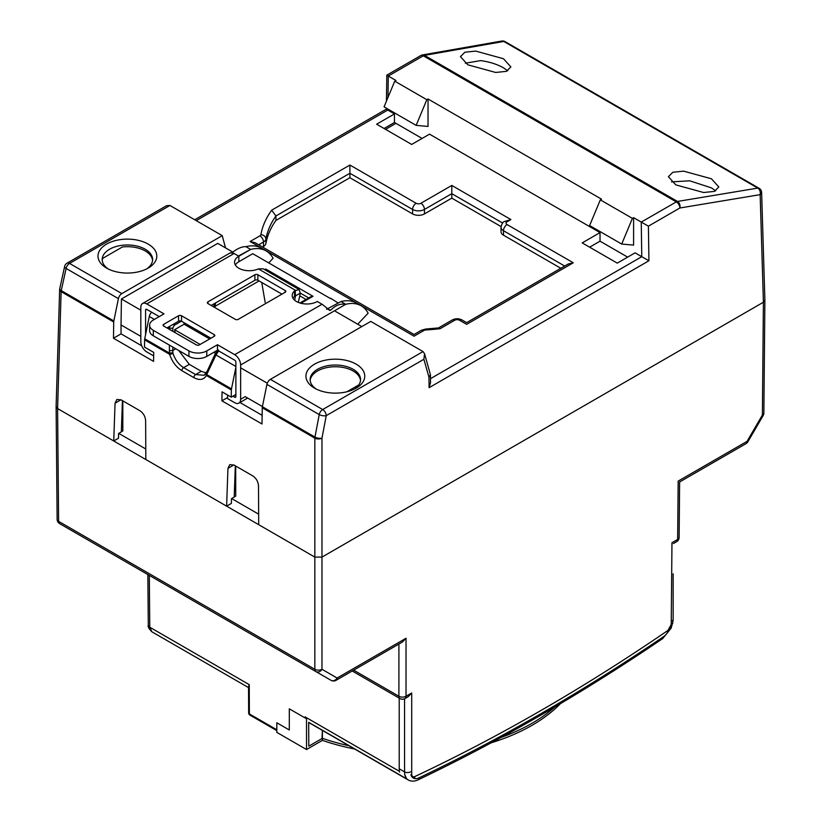<?xml version="1.0" encoding="UTF-8"?>
<svg xmlns="http://www.w3.org/2000/svg" width="821" height="821" viewBox="0 0 821 821"><rect width="100%" height="100%" fill="white"/><g stroke="black" fill="none" stroke-linecap="round" stroke-linejoin="round"><path stroke-width="1.23" d="M387.738 109.963C385.829 108.865 385.839 108.895 387.769 110.055L394.46 113.914L376.634 124.207L411.69 144.445L429.516 134.151L600.028 232.6L582.202 242.893L617.259 263.13L635.074 252.837L641.765 256.696L641.252 222.101L676.319 201.884A5.039 2.915 60 0 1 679.88 207.99L760.154 194.649A5.039 2.915 -1.7 0 0 761.631 192.514A5.039 5.039 0 0 0 759.117 188.296A5.039 2.915 120 0 0 757.783 188.101A5.039 3.695 80.6 0 1 760.154 194.649L763.407 302.231L321.976 557.1L314.843 557.1L321.976 557.1L763.407 302.231L764.885 300.188M258.697 244.781L263.49 242.01A8.405 4.854 0 0 0 265.912 239.075A145.358 83.927 180 0 1 275.928 215.964L349.9 173.262L349.9 165.031L416.144 203.269A3.356 1.94 0 0 0 420.896 203.269L451.796 185.433L510.908 219.566L507.05 221.793A3.356 1.94 0 0 0 507.05 224.544L573.294 262.782L466.646 324.357C466.646 322.099 466.646 322.099 466.646 324.357L459.514 320.241A3.356 1.94 0 0 0 454.762 320.241L440.087 328.708A150.397 86.831 180 0 1 425.935 329.95A3.356 1.94 0 0 0 423.903 330.514L414.061 336.189C414.061 333.942 414.061 333.942 414.061 336.189L250.087 241.518L259.929 235.832A3.356 1.94 0 0 0 260.893 234.662A150.397 86.831 180 0 1 271.659 210.197L349.9 165.031M416.144 203.269A5.039 2.915 120 0 0 412.583 209.447L349.9 173.262L349.9 177.716L275.928 220.428L275.928 215.964L271.659 210.197M385.552 129.349L395.948 123.355L422.086 138.441M589.632 247.183L600.028 241.179L627.655 257.127M560.825 268.282L503.478 235.175L503.478 230.711L564.684 266.045M262.556 247.008L263.49 246.474A8.405 4.854 180 0 0 265.912 243.539A145.358 83.927 0 0 1 275.928 220.428M349.9 177.716L412.583 213.912A8.405 4.854 180 0 0 424.457 213.912L451.796 198.128L501.056 226.575M507.05 221.793A5.039 2.915 -120 0 0 504.525 221.547C503.047 221.67 501.877 223.579 501.015 227.284L501.015 231.748A8.405 4.854 0 0 0 503.478 235.175M395.948 123.355L394.46 122.493L394.46 113.914M388.261 75.963C386.352 74.865 386.363 74.885 388.292 76.055L395.948 80.479L394.747 81.166L426.828 99.69L428.028 98.992L428.028 126.434L416.144 125.377L426.828 99.69M428.028 98.992L601.516 199.154L600.315 199.852L632.396 218.365L633.596 217.678L633.596 245.12L621.713 244.063L632.396 218.365M633.596 217.678L648.405 226.165L679.88 207.99A5.039 3.695 -99.4 0 0 677.499 201.443A5.039 2.915 120 0 0 676.319 201.884L423.297 55.807A5.039 2.915 -60 0 1 424.478 55.356A5.039 3.725 -99.9 0 0 422.425 54.956A5.039 5.039 0 0 0 420.773 55.561A5.039 2.915 60 0 1 423.297 55.807L388.292 76.055L387.964 97.483M600.028 241.179L600.028 232.6M384.064 128.497L394.46 122.493M507.737 70.811L503.478 67.825C496.89 64.161 489.285 61.749 480.654 60.61L465.343 63.217M152.562 260.38A25.205 14.552 0 0 0 145.225 250.949A25.205 14.552 0 0 0 122.401 246.977L102.697 258.358A25.205 14.552 0 0 0 102.235 260.38M56.115 406.528L57.593 408.571L113.739 440.98L115.063 403.203L116.869 399.468L121.108 399.868L139.796 410.654C143.388 413.066 145.327 416.463 145.635 420.845L145.82 459.503L226.617 506.157L227.951 468.37L229.757 464.645L233.985 465.045L252.683 475.831C256.265 478.233 258.215 481.629 258.512 486.022L258.697 524.681L314.843 557.1L57.593 408.571L56.115 406.457L59.646 289.526A5.039 2.915 1.7 0 0 61.123 291.66A5.039 2.915 -60 0 1 61.247 290.593L113.842 320.96L118.409 298.639L66.111 268.446A5.039 2.915 -60 0 1 69.549 263.408A5.039 2.915 -120 0 0 67.035 263.161A5.039 5.039 0 0 0 64.633 266.445A5.039 2.104 12.4 0 0 66.111 268.446L61.247 290.593A5.039 2.104 -167.6 0 1 59.769 288.592A5.039 5.039 0 0 0 59.646 289.526A5.039 2.915 1.7 0 1 59.759 288.961M113.739 440.98L118.491 438.24L118.583 433.498L121.334 431.908L122.432 400.638M118.758 433.396L145.769 448.984M226.617 506.157L231.368 503.417L231.471 498.665L234.211 497.085L235.319 465.805M231.645 498.563L258.646 514.162M761.631 192.514L764.885 300.127L763.407 302.231L762.391 415.026L747.079 441.349L678.146 481.116M358.808 384.905L346.934 391.761M235.709 466.03L235.709 496.11L234.221 496.972M122.822 400.864L122.822 430.933L121.334 431.795M262.371 406.713L314.966 437.08L319.236 414.584A5.039 2.011 10.7 0 0 326.245 415.652A5.039 2.915 -120 0 0 322.684 409.546A5.039 2.915 120 0 0 319.236 414.584L266.938 384.392L262.371 406.713A5.039 2.915 120 0 0 262.248 407.78L314.843 438.147A5.039 2.812 0 0 0 321.976 438.147A5.039 2.011 -169.3 0 1 314.966 437.08A5.039 2.915 120 0 0 314.843 438.147L314.843 669.289A5.039 2.915 120 0 0 315.89 671.578A5.039 4.126 -60 0 0 321.976 669.289A5.039 2.945 180 0 1 314.843 669.289L58.609 521.356A5.039 2.915 179.5 0 1 57.131 519.324A5.039 5.039 0 0 0 59.656 523.644L59.656 523.644A5.039 2.915 -60 0 1 58.609 521.356L57.593 408.571L61.123 291.66L113.719 322.027L113.472 338.231L121.036 333.86L141.735 345.805M121.036 333.86L121.036 324.942L140.822 336.364M239.948 402.516L262.135 415.323M235.884 396.533A1.683 0.975 60 0 1 235.535 397.292A1.683 0.975 60 0 1 234.703 397.21L235.884 396.533L235.884 362.225A1.683 0.975 60 0 0 234.703 360.173L217.473 350.218L217.473 344.728L234.703 354.682A8.405 4.854 60 0 1 240.635 364.965L240.635 399.273L245.212 396.635L262.402 406.559M501.723 41.05A5.039 3.725 80.1 0 1 503.776 41.45A5.039 2.915 -60 0 1 505.11 41.645A5.039 5.039 0 0 0 501.723 41.05L422.425 54.956M675.775 184.869L703.607 192.514L714.373 191.396L718.806 186.952L711.427 178.783L683.585 171.137L672.83 172.266L668.397 176.7L675.775 184.869M467.837 64.818L495.668 72.464L506.424 71.335L510.867 66.901L503.478 58.732L475.646 51.087L464.891 52.205L460.448 56.649L467.837 64.818M715.696 190.862L711.427 187.876L689.671 180.805L671.516 181.882M108.208 268.96A25.205 14.552 180 0 1 102.194 259.528A25.205 14.552 180 0 1 117.752 246.084A25.205 14.552 180 0 1 145.225 249.235A25.205 14.552 180 0 1 152.603 259.528A25.205 14.552 180 0 1 146.59 268.96M306.028 299.47L299.737 295.837M214.599 307.403L215.112 306.315L259.067 280.936M184.058 322.694L184.109 324.213L174.606 329.693L200.15 344.44M184.109 324.213L209.642 338.96M213.819 352.332L215.471 353.287M232.825 252.098L217.729 243.385L121.426 298.988L140.822 310.194M240.635 367.818L267.287 383.202M335.368 311.303L361.804 326.573M360.501 380.441A25.205 14.552 0 0 0 353.163 371.01A25.205 14.552 0 0 0 326.389 367.695A25.205 14.552 0 0 0 310.184 380.441M215.523 302.98L215.112 306.315M175.171 332.659L174.606 329.693M299.942 302.99L310.482 296.904L313.006 296.299L300.927 303.267M265.706 270.273L265.706 268.99L313.006 296.299M353.687 670.162L398.903 696.259A5.039 2.915 120 0 0 399.94 698.548A5.039 5.039 0 0 0 404.989 698.548A5.039 2.915 -120 0 0 406.026 696.259L406.026 638.256L402.485 641.981L336.076 680.322A5.039 2.915 -120 0 0 337.123 678.033L321.976 669.289L321.976 438.147L326.245 415.652L423.893 359.28L424.56 353.728L423.041 351.583L370.764 321.401L270.386 379.353A5.039 2.915 -60 0 0 266.938 384.392M356.14 364.144A29.412 16.974 180 0 1 356.14 388.159A29.412 16.974 180 0 1 314.546 388.159L314.546 388.159A29.412 16.974 180 0 1 314.546 364.144A29.412 16.974 180 0 1 356.14 364.144M225.508 247.88L222.234 235.648L169.957 205.466L69.549 263.408L121.847 293.6A5.039 2.915 120 0 0 118.409 298.639M222.234 235.648L121.847 293.6M106.607 268.098L106.607 268.098A29.412 16.974 180 0 1 106.607 244.094A29.412 16.974 180 0 1 148.191 244.094A29.412 16.974 180 0 1 148.191 268.098A29.412 16.974 180 0 1 106.607 268.098M330.801 298.752L252.755 253.699L238.819 261.745M330.658 298.249L337.975 302.898M227.571 397.559L221.906 400.822L262.012 423.985L262.248 407.78M113.472 338.231L153.578 361.384L153.712 352.383L144.506 347.067L144.609 339.863L169.578 354.272C172.092 361.661 176.176 367.131 181.852 370.682L193.848 377.609C199.524 380.605 203.7 379.918 206.389 375.525L206.697 374.571A2.525 1.498 -147.2 0 1 206.287 372.765M121.426 298.988L121.036 324.942M113.719 322.027A5.039 2.915 -60 0 1 113.842 320.96M144.609 339.863A5.039 2.915 120 0 1 144.732 338.796L149.299 316.475A5.039 2.915 -60 0 1 151.68 312.237M169.783 326.296L169.383 329.313M235.884 367.326L231.481 388.877A5.039 2.915 -60 0 0 231.358 389.944L231.245 397.148L222.039 391.833L221.906 400.822M218.684 350.916L215.964 354.97L206.697 374.571L231.481 388.877M172.821 347.088L172.821 350.454A2.525 0.636 180 0 1 169.383 350.454L169.578 354.272A2.525 0.688 -17.2 0 0 172.985 353.358L172.872 352.794L169.516 353.102L144.732 338.796M67.035 263.161L166.581 205.681L169.957 205.466M231.245 397.148L235.884 394.47M206.204 372.908L201.299 371.287L189.302 364.36L178.752 350.505M172.985 353.358C175.15 359.793 178.701 364.545 183.627 367.634L195.624 374.561L204.203 375.289M207.775 372.621A2.525 1.365 -155.1 0 1 207.2 371.113L204.101 375.351M231.358 389.944L206.389 375.525A2.525 1.909 -151.9 0 1 205.938 373.37A2.525 1.909 -151.9 0 1 206.184 373.021M175.735 348.771L172.821 350.454L172.872 352.794M423.893 359.28L428.942 377.157L430.42 374.704L424.56 353.728M428.942 377.157L429.106 387.676L430.532 382.658L430.42 374.704M429.106 387.676L648.929 260.76L641.765 256.696L430.471 378.686M621.713 244.063L589.632 225.539L600.315 199.852M394.747 81.166L384.064 106.853L416.144 125.377M316.147 389.01A25.205 14.552 180 0 1 310.133 379.579A25.205 14.552 180 0 1 325.701 366.135A25.205 14.552 180 0 1 353.163 369.296A25.205 14.552 180 0 1 360.552 379.579A25.205 14.552 180 0 1 354.539 389.01M412.583 213.912L412.583 209.447A8.405 4.854 0 0 0 424.457 209.447L451.796 193.674L451.796 198.128M502.668 223.045L451.796 193.674L451.796 185.433M504.525 221.547L510.908 219.566M459.514 320.241A5.039 2.915 -60 0 1 462.038 319.995L466.646 322.653L568.245 263.993L573.294 262.782M438.332 328.02L440.087 328.708M423.903 330.514A5.039 2.915 -120 0 0 421.389 330.258L414.061 334.486L255.126 242.729L250.087 241.518M234.703 397.21L232.918 396.184M240.635 399.273A8.405 4.854 60 0 1 238.901 403.121A8.405 4.854 60 0 1 234.703 402.701L227.571 398.585L227.571 395.024M326.522 309.322L340.972 301.553L345.723 304.304A49.989 28.868 -60 0 1 349.233 303.637A49.989 28.868 -60 0 1 361.199 305.812A49.989 28.868 -60 0 1 368.136 313.17L357.73 324.213M340.972 301.553A49.989 28.868 -60 0 1 344.481 300.897A49.989 28.868 -60 0 1 356.447 303.072L361.199 305.812M328.154 309.558L330.976 309.958C335.45 305.33 340.366 303.452 345.723 304.304L240.635 364.965M234.703 354.682L322.037 304.252A8.405 4.854 60 0 1 322.756 304.724L329.785 310.441L330.976 309.958M153.301 335.81A12.602 7.276 180 0 1 149.607 330.668L149.607 325.178A12.602 7.276 0 0 0 153.301 330.329L153.301 335.81L188.953 356.396A12.602 7.276 180 0 0 206.779 356.396L217.473 350.218M292.974 298.249A14.706 8.487 180 0 1 294.493 296.422L294.493 290.932L299.049 289.515L300.322 293.097L298.331 302.415M308.706 297.931L300.322 293.097L294.493 296.422M235.34 264.978A14.706 8.487 180 0 1 238.86 261.725L238.86 256.234L234.108 253.494A8.405 4.854 -120 0 0 233.39 253.125C229.808 253.022 229.316 252.909 231.922 252.776C237.156 248.589 241.815 246.557 245.91 246.669L250.662 249.42L238.459 256.008M146.764 309.404L145.584 310.092A1.683 0.975 -120 0 1 145.933 309.322A1.683 0.975 -120 0 1 146.764 309.404L159.243 316.608M166.971 327.928L178.557 321.237L178.557 315.746A2.104 1.211 180 0 1 181.523 315.746L214.199 334.609A2.104 1.211 180 0 1 214.815 335.471A2.104 1.211 180 0 1 214.199 336.333L199.349 344.902A2.104 1.211 180 0 1 196.373 344.902L163.697 326.04A2.104 1.211 180 0 1 163.081 325.178A2.104 1.211 180 0 1 163.697 324.326L178.557 315.746M210.935 338.211L181.523 321.237A2.104 1.211 0 0 0 178.557 321.237M211.233 305.453L254.9 280.248A2.104 1.211 0 0 1 257.866 280.248L281.931 294.134M234.108 253.494L146.764 303.914L163.995 313.858L153.301 320.036A12.602 7.276 0 0 0 149.607 325.178M146.764 303.914A8.405 4.854 -120 0 0 142.567 303.493A8.405 4.854 -120 0 0 140.822 307.341L140.822 341.649A8.405 4.854 -120 0 0 146.764 351.932L153.66 355.914M295.314 295.693L295.314 290.203L258.451 268.919L257.178 269.391A14.706 8.487 180 0 1 242.195 269.688A14.706 8.487 180 0 1 234.549 262.238A14.706 8.487 180 0 1 238.86 256.234L250.662 249.42A49.989 28.868 120 0 1 254.171 248.763A49.989 28.868 -60 0 1 266.137 250.928A49.989 28.868 -60 0 1 273.075 258.287L268.98 262.638M258.451 268.919L263.12 268.775L299.049 289.515M322.037 304.252L317.286 301.512A14.706 8.487 180 0 1 301.256 303.349A14.706 8.487 180 0 1 292.184 295.509A14.706 8.487 180 0 1 294.493 290.932M153.301 330.329L188.953 350.906A12.602 7.276 0 0 0 206.779 350.906L217.473 344.728M235.288 319.348L207.959 303.575A2.104 1.211 180 0 1 207.344 302.713A2.104 1.211 180 0 1 207.959 301.851L254.9 274.758A2.104 1.211 180 0 1 257.866 274.758L285.195 290.531A2.104 1.211 180 0 1 285.811 291.393A2.104 1.211 180 0 1 285.195 292.255L238.264 319.348A2.104 1.211 180 0 1 235.288 319.348M245.91 246.669A49.989 28.868 120 0 1 249.42 246.013A49.989 28.868 -60 0 1 261.386 248.188L266.137 250.928M145.584 310.092L145.584 334.67M261.745 282.486L265.162 302.395M295.57 295.837L294.636 300.209M764.885 300.24L763.869 412.994A5.039 2.915 -179.5 0 1 762.391 415.026L763.181 415.477L747.88 441.801L747.079 441.349A5.039 2.915 60 0 1 746.043 443.638A5.039 5.039 0 0 0 747.88 441.801M406.026 638.256L337.123 678.033A5.039 4.126 120 0 1 331.037 680.322L59.656 523.644L331.037 680.322A5.039 5.039 0 0 0 336.076 680.322M74.957 532.48L59.656 523.644L74.957 532.48A5.039 2.915 -60 0 1 74.957 532.48L74.957 532.48A5.039 4.105 120 0 1 74.927 532.46M746.043 443.638L679.624 481.978L679.121 537.406A5.039 2.915 -179.5 0 1 677.643 539.448L671.968 542.722L671.229 624.483L667.976 630.415C583.587 688.131 499.23 736.827 414.923 776.512C412.942 777.251 411.875 776.522 411.701 774.316L411.701 692.986L408.17 696.711L404.989 698.548M322.006 738.531L322.396 730.403L322.396 740.368L306.531 749.532L306.531 718.775L289.3 708.821L289.3 729.982L276.821 722.778L276.821 732.383L306.531 749.532M305.104 717.944L305.094 716.887L305.669 718.272M407.103 779.119L308.973 722.49A10.078 5.819 -60 0 1 308.686 722.306L308.799 746.166L322.396 738.315A171.825 99.197 0 0 0 349.028 745.776M276.821 730.618L249.902 715.07A2.525 1.457 -60 0 1 249.379 713.931A2.525 1.468 179.7 0 1 248.65 712.905L248.527 686.684L249.245 684.642L149.771 627.213L151.875 631.79L248.527 687.598M399.211 698.127L399.211 768.784A17.641 10.191 -60 0 0 399.591 772.099M404.558 698.763L404.558 771.873A17.641 10.191 120 0 0 408.211 779.95L310.184 723.352A17.641 10.191 -60 0 1 309.137 722.583M560.404 703.679A171.825 99.197 180 0 1 491.327 742.748M354.631 749.009A171.825 99.197 180 0 1 322.396 740.368M387.789 109.008L387.769 110.055L196.24 220.633M757.783 188.101L503.776 41.45L424.478 55.356L677.499 201.443L757.783 188.101M173.672 324.059A2.525 1.457 60 0 1 174.196 325.342L172.821 328.072L172.821 331.304M174.196 325.342L181.41 321.175M213.47 306.756L215.112 303.216M264.608 269.627L265.706 268.99M423.041 351.583L322.684 409.546L270.386 379.353M149.299 316.475L154.379 319.41M168.048 327.302L169.383 328.072A2.525 0.636 0 0 0 172.821 328.072M218.509 350.003L215.4 353.44A2.525 1.365 -155.1 0 0 215.964 354.97L235.884 366.464M169.383 345.097L169.383 350.454M648.929 260.76L648.405 226.165M193.848 377.609A2.525 1.457 120 0 1 195.624 374.561L201.299 371.287M181.852 370.682A2.525 1.457 120 0 1 183.627 367.634L189.302 364.36M227.951 468.37L233.852 464.963M115.063 403.203L120.964 399.796M501.015 227.284A8.405 4.854 0 0 0 503.478 230.711A5.039 2.915 120 0 1 507.05 224.544M420.896 203.269A5.039 2.915 60 0 1 424.457 209.447L424.457 213.912M454.762 320.241A5.039 2.915 -120 0 0 452.238 319.995L438.476 327.938M425.935 329.95L425.637 329.036L421.389 330.258M259.929 235.832A5.039 2.915 60 0 1 263.49 242.01L263.49 246.474M260.893 234.662A5.039 4.095 10.1 0 1 265.912 239.075L265.912 243.539M206.779 350.906L206.779 356.396M188.953 350.906L188.953 356.396M181.523 321.237L181.523 315.746M214.199 336.333L214.199 334.609M163.697 326.04L163.697 324.326M285.195 290.531L285.195 292.255M257.866 274.758L257.866 280.248M254.9 274.758L254.9 280.248M207.959 301.851L207.959 303.575M678.177 481.127L677.643 539.448A5.039 2.915 60 0 1 676.607 541.727L673.415 543.564M411.701 692.986L406.026 696.259A5.039 2.945 180 0 1 398.903 696.259L398.903 644.044M668.232 631.749L671.188 628.024L672.707 622.451A5.039 2.915 -179.5 0 1 671.229 624.483M501.21 737.391A171.825 99.197 0 0 0 554.791 707.004M667.247 632.498A5.039 2.627 -124.4 0 0 667.976 630.415M414.225 778.431A5.039 3.171 -115.2 0 0 414.923 776.512M406.652 778.883L404.579 774.316M305.094 716.887L399.427 771.35M276.821 729.777L249.379 713.931L249.245 684.642M149.299 575.398L149.771 627.213A5.039 2.915 179.5 0 1 148.293 625.171C147.636 626.464 148.837 628.67 151.875 631.79M410.88 774.706A13.444 7.758 120 0 0 419.172 777.795A1974.515 1139.989 120 0 0 663.245 636.891A13.444 7.758 120 0 0 671.516 624.299M671.917 620.943A4.197 2.422 0 0 0 673.148 619.229L673.148 573.787M410.5 771.873A4.197 2.422 180 0 1 404.558 771.873L399.211 768.784M419.172 777.795A4.197 2.627 64.5 0 1 418.012 779.878C499.568 741.035 581.104 693.961 662.629 638.646L671.014 628.332M663.245 636.891A4.197 2.206 55.8 0 1 662.629 638.646M759.117 188.296L505.11 41.645M64.633 266.445L59.769 288.592M386.322 108.156L386.301 109.162L194.731 219.761M420.773 55.561L386.824 75.152L386.424 101.168M215.4 353.44L207.21 371.092M462.038 319.995C458.775 318.332 455.511 318.332 452.238 319.995M438.64 327.918L425.637 329.036M238.901 403.121L247.675 398.052M230.506 252.724L142.567 303.493M352.23 671.003L399.94 698.548M763.181 415.477A5.039 5.039 0 0 0 763.869 412.994M676.607 541.727A5.039 5.039 0 0 0 679.121 537.406M248.65 712.905A2.525 2.525 0 0 0 249.902 715.07M147.842 574.556L148.293 625.171M56.115 406.58L57.131 519.324M408.211 779.95C411.177 781.561 414.451 781.53 418.012 779.878M672.625 623.601L673.148 619.229"/></g></svg>
